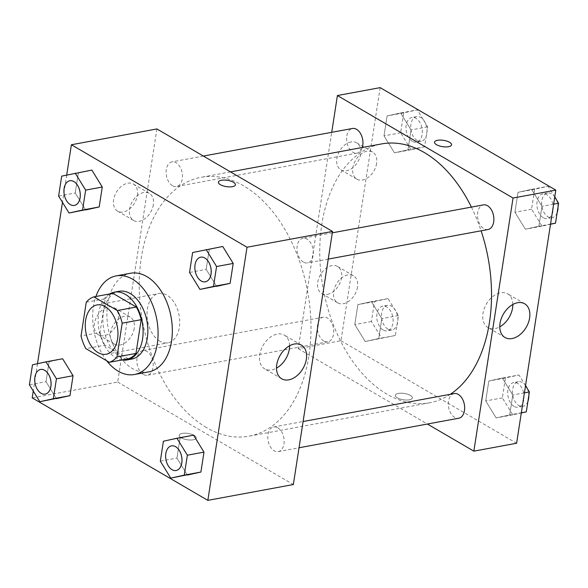 <?xml version="1.0" encoding="UTF-8"?>
<svg xmlns="http://www.w3.org/2000/svg" width="588" height="588" viewBox="0 0 588 588"><rect width="100%" height="100%" fill="white"/><g stroke="black" fill="none" stroke-linecap="round" stroke-linejoin="round"><path stroke-width="0.44" stroke-dasharray="2.94 2.21" d="M159.804 341.172A25.071 15.979 79.5 0 1 147.015 314.852A25.071 15.979 79.5 0 1 158.804 293.508A25.071 15.979 79.5 0 1 179.075 315.256A25.071 15.979 79.5 0 1 167.925 342.819A25.071 15.979 79.5 0 1 159.804 341.172M86.26 302.225L105.259 298.711L100.033 332.47L81.034 335.983M128.316 358.79L104.892 345.127L85.892 348.64M104.892 345.127A33.67 21.455 79.5 0 1 100.033 332.47M105.259 298.711A33.67 21.455 79.5 0 1 112.903 293.353M109.603 293.963A34.479 21.969 -100.5 0 0 98.659 313.264A34.479 21.969 -100.5 0 0 121.819 359.996M131.631 359.092A34.479 21.969 79.5 0 1 120.466 356.835A34.479 21.969 79.5 0 1 103.407 312.382A34.479 21.969 79.5 0 1 119.092 291.295M106.729 360.797A50.149 31.958 79.5 0 1 95.918 296.492M148.735 371.866A50.149 31.958 79.5 0 1 132.491 368.58A50.149 31.958 79.5 0 1 106.913 315.94A50.149 31.958 79.5 0 1 130.492 273.244M66.701 175.033L62.475 202.338M37.492 363.722L33.266 391.035M32.487 364.825L62.629 358.776L49.113 361.752L46.026 381.678L56.455 398.635L46.026 381.678L29.4 384.758M61.696 176.135L91.838 170.086L78.322 173.056L75.235 192.989L85.672 209.938L75.235 192.989L58.609 196.061M192.621 252.531L222.764 246.482L209.247 249.459L206.16 269.385L216.597 286.341L206.16 269.385L189.534 272.464M163.413 441.228L193.555 435.171L180.038 438.148L176.951 458.081L187.381 475.03L176.951 458.081L160.326 461.154M218.383 182.155L218.383 182.162A8.622 3.197 8.8 0 0 218.383 182.162A8.622 3.197 8.8 0 0 223.08 185.859A8.622 3.197 8.8 0 0 232.385 186.683A8.622 3.197 8.8 0 0 235.421 184.794L235.421 184.794M289.553 345.788A19.514 13.186 120.3 0 0 284.342 335.131A19.514 13.186 120.3 0 0 269.539 337.821A19.514 13.186 120.3 0 0 259.712 354.726A19.514 13.186 120.3 0 0 264.666 368.845A19.514 13.186 120.3 0 0 276.514 368.139M182.229 433.393A8.622 3.197 8.8 0 0 179.2 435.282A8.622 3.197 8.8 0 0 187.227 439.758A8.622 3.197 8.8 0 0 196.23 437.913A8.622 3.197 8.8 0 0 191.541 434.223A8.622 3.197 8.8 0 0 182.229 433.393A8.622 3.197 -171.2 0 1 191.541 434.216A8.622 3.197 -171.2 0 1 196.23 437.913A8.622 3.197 -171.2 0 1 187.227 439.75A8.622 3.197 -171.2 0 1 179.2 435.274A8.622 3.197 -171.2 0 1 182.229 433.393M156.893 128.934L117.71 382.06L32.2 397.878M117.71 382.06L293.346 484.549M137.379 195.414A15.67 10.584 120.3 0 0 133.395 184.073A15.67 10.584 120.3 0 0 116.358 192.276A15.67 10.584 120.3 0 0 117.6 211.143A15.67 10.584 120.3 0 0 129.492 208.983A15.67 10.584 120.3 0 0 137.379 195.414M118.232 319.1A15.67 10.584 120.3 0 0 114.248 307.759A15.67 10.584 120.3 0 0 97.211 315.962A15.67 10.584 120.3 0 0 98.453 334.829A15.67 10.584 120.3 0 0 110.346 332.668A15.67 10.584 120.3 0 0 118.232 319.1M153.343 204.727A15.67 10.584 -59.7 0 1 145.457 218.295A15.67 10.584 -59.7 0 1 133.572 220.463A15.67 10.584 -59.7 0 1 132.322 201.588A15.67 10.584 -59.7 0 1 149.367 193.393A15.67 10.584 -59.7 0 1 153.343 204.727M134.196 328.413A15.67 10.584 -59.7 0 1 126.31 341.981A15.67 10.584 -59.7 0 1 114.425 344.149A15.67 10.584 -59.7 0 1 113.175 325.274A15.67 10.584 -59.7 0 1 130.22 317.079A15.67 10.584 -59.7 0 1 134.196 328.413M277.756 427.785A12.539 7.989 79.5 0 1 284.151 440.941A12.539 7.989 79.5 0 1 278.256 451.613A12.539 7.989 79.5 0 1 268.121 440.743A12.539 7.989 79.5 0 1 273.699 426.962A12.539 7.989 79.5 0 1 277.756 427.785M172.482 185.698A12.539 7.989 79.5 0 1 166.088 172.541A12.539 7.989 79.5 0 1 171.983 161.869A12.539 7.989 79.5 0 1 182.118 172.74A12.539 7.989 79.5 0 1 176.54 186.521A12.539 7.989 79.5 0 1 172.482 185.698M143.266 374.394A12.539 7.989 79.5 0 1 136.872 361.23A12.539 7.989 79.5 0 1 142.774 350.558A12.539 7.989 79.5 0 1 152.909 361.436A12.539 7.989 79.5 0 1 147.331 375.217A12.539 7.989 79.5 0 1 143.266 374.394M303.408 262.101A12.539 7.989 79.5 0 1 297.014 248.937A12.539 7.989 79.5 0 1 302.908 238.265A12.539 7.989 79.5 0 1 313.044 249.143A12.539 7.989 79.5 0 1 307.465 262.924A12.539 7.989 79.5 0 1 303.408 262.101M206.417 427.55A131.638 83.878 79.5 0 1 139.275 289.369A131.638 83.878 79.5 0 1 201.177 177.304A131.638 83.878 79.5 0 1 307.597 291.486A131.638 83.878 79.5 0 1 249.062 436.178A131.638 83.878 79.5 0 1 206.417 427.55M450.327 394.291A131.638 83.878 79.5 0 1 429.578 402.787A131.638 83.878 79.5 0 1 386.933 394.158A131.638 83.878 79.5 0 1 319.791 255.978A131.638 83.878 79.5 0 1 381.693 143.913M471.407 207.101A131.638 83.878 79.5 0 1 481.102 230.805M454.208 393.57A12.539 7.989 -100.5 0 0 448.637 407.352A12.539 7.989 -100.5 0 0 458.772 418.222M362.296 147.5A12.539 7.989 79.5 0 1 357.056 153.13A12.539 7.989 79.5 0 1 352.998 152.314A12.539 7.989 79.5 0 1 346.604 139.15A12.539 7.989 79.5 0 1 352.499 128.478M323.782 341.003A12.539 7.989 79.5 0 1 317.388 327.839A12.539 7.989 79.5 0 1 323.282 317.167A12.539 7.989 79.5 0 1 333.418 328.045A12.539 7.989 79.5 0 1 327.847 341.826A12.539 7.989 79.5 0 1 323.782 341.003M487.981 229.533A12.539 7.989 79.5 0 1 483.924 228.71A12.539 7.989 79.5 0 1 477.53 215.546A12.539 7.989 79.5 0 1 483.424 204.874M380.164 87.634L340.981 340.761L298.226 348.669L331.72 132.322M298.226 348.669L427.373 424.029M350.992 141.928A15.67 10.584 120.3 0 0 337.88 154.688A15.67 10.584 120.3 0 0 340.871 169.844A15.67 10.584 120.3 0 0 352.756 167.683A15.67 10.584 120.3 0 0 360.642 154.115A15.67 10.584 120.3 0 0 356.666 142.774A15.67 10.584 120.3 0 0 350.992 141.928M327.391 294.375A15.67 10.584 120.3 0 0 341.496 277.801A15.67 10.584 120.3 0 0 337.519 266.46A15.67 10.584 120.3 0 0 320.475 274.662A15.67 10.584 120.3 0 0 321.724 293.53A15.67 10.584 120.3 0 0 327.391 294.375M502.328 378.062L512.765 395.011L509.678 414.944L496.162 417.914L485.725 400.965L488.812 381.039L502.328 378.062L488.812 381.039L485.725 400.965L496.162 417.914L509.678 414.944L512.765 395.011L502.328 378.062L518.954 374.982L505.437 377.959L502.35 397.892L512.787 414.841L521.299 412.967M531.545 189.365L541.974 206.322L538.887 226.248L525.371 229.224L514.941 212.275L518.021 192.342L531.545 189.365L518.021 192.342L514.941 212.275L525.371 229.224L538.887 226.248L541.974 206.322L531.545 189.365L548.17 186.293L534.654 189.27L531.567 209.196L541.996 226.152L550.508 224.278M400.619 112.969L411.049 129.919L407.962 149.852L394.445 152.829L384.015 135.872L387.095 115.946L400.619 112.969L387.095 115.946L384.015 135.872L394.445 152.829L407.962 149.852L411.049 129.919L400.619 112.969L417.245 109.89L403.728 112.867L400.641 132.8L411.071 149.749L424.587 146.772L427.674 126.846L417.245 109.89M340.981 340.761L516.609 443.249M365.236 341.518L354.799 324.569L357.886 304.635L371.403 301.659L381.84 318.615L378.753 338.541L365.236 341.518L378.753 338.541L381.84 318.615L371.403 301.659L357.886 304.635L354.799 324.569L365.236 341.518L395.379 335.469L398.466 315.536L388.029 298.586L374.512 301.563L371.425 321.489L381.862 338.445M376.614 163.427A15.67 10.584 -59.7 0 1 368.727 177.003A15.67 10.584 -59.7 0 1 356.835 179.164A15.67 10.584 -59.7 0 1 355.593 160.289A15.67 10.584 -59.7 0 1 372.63 152.094A15.67 10.584 -59.7 0 1 376.614 163.427M357.467 287.113A15.67 10.584 -59.7 0 1 349.581 300.689A15.67 10.584 -59.7 0 1 337.688 302.849A15.67 10.584 -59.7 0 1 336.446 283.975A15.67 10.584 -59.7 0 1 353.484 275.779A15.67 10.584 -59.7 0 1 357.467 287.113M410.387 395.408A8.622 3.197 8.8 0 0 401.163 393.196A8.622 3.197 8.8 0 0 395.334 395.298A8.622 3.197 8.8 0 0 403.368 399.774A8.622 3.197 8.8 0 0 412.372 397.936A8.622 3.197 8.8 0 0 410.387 395.408A8.622 3.197 -171.2 0 1 412.372 397.929A8.622 3.197 -171.2 0 1 403.368 399.774A8.622 3.197 -171.2 0 1 395.334 395.298A8.622 3.197 -171.2 0 1 401.163 393.188A8.622 3.197 -171.2 0 1 410.387 395.408M512.824 304.488A19.514 13.186 120.3 0 0 507.613 293.831A19.514 13.186 120.3 0 0 486.386 304.047A19.514 13.186 120.3 0 0 487.937 327.545A19.514 13.186 120.3 0 0 495 328.604A19.514 13.186 120.3 0 0 499.778 326.84M434.525 142.178L434.517 142.178A8.622 3.197 8.8 0 0 434.517 142.178A8.622 3.197 8.8 0 0 436.509 144.707A8.622 3.197 8.8 0 0 445.726 146.919A8.622 3.197 8.8 0 0 451.555 144.817L451.555 144.81M525.525 385.662L518.954 374.982M514.088 406.418A12.539 7.989 79.5 0 1 507.694 393.262A12.539 7.989 79.5 0 1 513.589 382.582A12.539 7.989 79.5 0 1 523.724 393.46A12.539 7.989 79.5 0 1 518.153 407.241A12.539 7.989 79.5 0 1 514.088 406.418M505.437 377.959L488.812 381.039M502.35 397.892L485.725 400.965M512.787 414.841L496.162 417.914M521.328 412.783L509.678 414.944M524.415 392.858L512.765 395.011M527.928 401.354A12.539 7.989 79.5 0 1 522.901 406.359A12.539 7.989 79.5 0 1 518.844 405.544A12.539 7.989 79.5 0 1 512.449 392.38A12.539 7.989 79.5 0 1 518.344 381.708A12.539 7.989 79.5 0 1 525.554 385.493M527.171 388.33A12.539 7.989 79.5 0 1 528.796 395.753M554.734 196.965L548.17 186.293M543.305 217.729A12.539 7.989 79.5 0 1 536.91 204.565A12.539 7.989 79.5 0 1 542.805 193.893A12.539 7.989 79.5 0 1 552.94 204.771A12.539 7.989 79.5 0 1 547.362 218.545A12.539 7.989 79.5 0 1 543.305 217.729M534.654 189.27L518.021 192.342M531.567 209.196L514.941 212.275M541.996 226.152L525.371 229.224M550.537 224.094L538.887 226.248M553.624 204.161L541.974 206.322M557.145 212.665A12.539 7.989 79.5 0 1 552.11 217.67A12.539 7.989 79.5 0 1 548.053 216.847A12.539 7.989 79.5 0 1 541.658 203.691A12.539 7.989 79.5 0 1 547.553 193.011A12.539 7.989 79.5 0 1 554.763 196.804M556.38 199.641A12.539 7.989 79.5 0 1 558.012 207.057M383.163 330.022A12.539 7.989 79.5 0 1 376.768 316.858A12.539 7.989 79.5 0 1 382.663 306.186A12.539 7.989 79.5 0 1 392.799 317.064A12.539 7.989 79.5 0 1 387.227 330.838A12.539 7.989 79.5 0 1 383.163 330.022M388.029 298.586L371.403 301.659M374.512 301.563L357.886 304.635M371.425 321.489L354.799 324.569M395.379 335.469L378.753 338.541M398.466 315.536L381.84 318.615M387.918 329.14A12.539 7.989 79.5 0 1 381.524 315.984A12.539 7.989 79.5 0 1 387.418 305.304A12.539 7.989 79.5 0 1 397.554 316.182A12.539 7.989 79.5 0 1 391.975 329.964A12.539 7.989 79.5 0 1 387.918 329.14M412.379 141.326A12.539 7.989 79.5 0 1 405.985 128.169A12.539 7.989 79.5 0 1 411.879 117.497A12.539 7.989 79.5 0 1 422.015 128.368A12.539 7.989 79.5 0 1 416.436 142.149A12.539 7.989 79.5 0 1 412.379 141.326M403.728 112.867L387.095 115.946M400.641 132.8L384.015 135.872M411.071 149.749L394.445 152.829M424.587 146.772L407.962 149.852M427.674 126.846L411.049 129.919M417.127 140.451A12.539 7.989 79.5 0 1 410.733 127.287A12.539 7.989 79.5 0 1 416.627 116.615A12.539 7.989 79.5 0 1 426.763 127.493A12.539 7.989 79.5 0 1 421.184 141.267A12.539 7.989 79.5 0 1 417.127 140.451M176.106 470.51A12.539 7.989 79.5 0 1 172.064 469.687A12.539 7.989 79.5 0 1 165.669 456.538A12.539 7.989 79.5 0 1 171.542 445.858M180.038 438.148L176.951 458.081M205.315 281.814A12.539 7.989 79.5 0 1 201.272 280.99A12.539 7.989 79.5 0 1 194.878 267.849A12.539 7.989 79.5 0 1 200.758 257.162M209.247 249.459L206.16 269.385M45.18 394.114A12.539 7.989 79.5 0 1 41.138 393.284A12.539 7.989 79.5 0 1 34.743 380.142A12.539 7.989 79.5 0 1 40.616 369.455M49.113 361.752L46.026 381.678M74.389 205.418A12.539 7.989 79.5 0 1 70.347 204.595A12.539 7.989 79.5 0 1 63.952 191.445A12.539 7.989 79.5 0 1 69.832 180.766M78.322 173.056L75.235 192.989M106.171 354.241L167.925 342.819M97.049 304.929L158.804 293.508M301.394 345.082L284.342 335.131M281.726 378.797L264.666 368.845M117.6 211.143L133.572 220.463M133.395 184.073L149.367 193.393M98.453 334.829L114.425 344.149M114.248 307.759L130.22 317.079M230.489 171.88L201.177 177.304M429.578 402.787L249.062 436.178M278.256 451.613L299.035 447.769M273.699 426.962L303.099 421.522M203.382 156.063L171.983 161.869M357.056 153.13L176.54 186.521M323.282 317.167L142.774 350.558M327.847 341.826L147.331 375.217M332.308 232.826L302.908 238.265M328.244 259.08L307.465 262.924M340.871 169.844L356.835 179.164M356.666 142.774L372.63 152.094M321.724 293.53L337.688 302.849M337.519 266.46L353.484 275.779M524.665 303.783L507.613 293.831M504.989 337.497L487.937 327.545M518.344 381.708L513.589 382.582M522.901 406.359L518.153 407.241M547.553 193.011L542.805 193.893M552.11 217.67L547.362 218.545M387.418 305.304L382.663 306.186M391.975 329.964L387.227 330.838M416.627 116.615L411.879 117.497M421.184 141.267L416.436 142.149"/><path stroke-width="0.88" d="M98.049 352.602A25.071 15.979 79.5 0 1 85.26 326.281A25.071 15.979 79.5 0 1 97.049 304.929A25.071 15.979 79.5 0 1 117.321 326.678A25.071 15.979 79.5 0 1 106.171 354.241A25.071 15.979 79.5 0 1 98.049 352.602M116.961 356.945L122.186 323.187A33.67 21.455 79.5 0 0 117.328 310.53L93.904 296.866A33.67 21.455 79.5 0 0 86.26 302.225L81.034 335.983A33.67 21.455 79.5 0 0 85.892 348.64L109.317 362.311A33.67 21.455 79.5 0 0 116.961 356.945L135.96 353.432L141.186 319.674L122.186 323.187M135.96 353.432A33.67 21.455 79.5 0 1 128.316 358.79L109.317 362.311M141.186 319.674A33.67 21.455 79.5 0 0 136.328 307.017L112.903 293.353L93.904 296.866M121.819 359.996A34.479 21.969 -100.5 0 0 126.883 359.974A34.479 21.969 -100.5 0 0 142.215 322.077A34.479 21.969 -100.5 0 0 114.337 292.17A34.479 21.969 -100.5 0 0 109.603 293.963M114.337 292.17L119.092 291.295A34.479 21.969 79.5 0 1 146.963 321.195A34.479 21.969 79.5 0 1 131.631 359.092L126.883 359.974M136.328 307.017L117.328 310.53M95.918 296.492A50.149 31.958 79.5 0 1 116.24 275.882A50.149 31.958 79.5 0 1 156.783 319.38A50.149 31.958 79.5 0 1 134.483 374.505A50.149 31.958 79.5 0 1 118.239 371.219A50.149 31.958 79.5 0 1 106.729 360.797M116.24 275.882L130.492 273.244A50.149 31.958 79.5 0 1 171.034 316.748A50.149 31.958 79.5 0 1 148.735 371.866L134.483 374.505M33.266 391.035L32.2 397.878L207.836 500.366L247.019 247.239L71.391 144.751L66.701 175.033M62.475 202.338L37.492 363.722M39.83 401.707L69.979 395.658L73.059 375.725L62.629 358.776L46.004 361.848L32.487 364.825L29.4 384.758L39.83 401.707L53.346 398.73L56.433 378.804L46.004 361.848M69.046 213.018L99.188 206.961L102.275 187.035L91.838 170.086L61.696 176.135L58.609 196.061L69.046 213.018L82.563 210.041L85.65 190.108L75.213 173.159M199.971 289.414L230.114 283.365L233.201 263.431L222.764 246.482L192.621 252.531L189.534 272.464L199.971 289.414L213.488 286.437L216.575 266.511L206.138 249.555M170.755 478.11L200.905 472.054L203.985 452.128L193.555 435.171L176.929 438.251L163.413 441.228L160.326 461.154L170.755 478.11L184.272 475.133L187.359 455.2L176.929 438.251M232.392 186.675A8.622 3.197 -171.2 0 1 223.08 185.852A8.622 3.197 -171.2 0 1 218.383 182.155A8.622 3.197 -171.2 0 1 227.387 180.318A8.622 3.197 -171.2 0 1 235.421 184.794A8.622 3.197 -171.2 0 1 232.392 186.675M207.836 500.366L293.346 484.549L332.529 231.422L247.019 247.239M332.529 231.422L156.893 128.934L71.391 144.751M235.421 184.794A8.622 3.197 8.8 0 0 227.387 180.318A8.622 3.197 8.8 0 0 218.383 182.155M276.764 364.678A19.514 13.186 -59.7 0 1 286.591 347.773A19.514 13.186 -59.7 0 1 301.394 345.082A19.514 13.186 -59.7 0 1 302.945 368.58A19.514 13.186 -59.7 0 1 281.726 378.797A19.514 13.186 -59.7 0 1 276.764 364.678M276.514 368.139A19.514 13.186 120.3 0 0 289.553 345.788M230.489 171.88L381.693 143.913A131.638 83.878 79.5 0 1 471.407 207.101M481.102 230.805A131.638 83.878 79.5 0 1 450.327 394.291M299.035 447.769L458.772 418.222A12.539 7.989 -100.5 0 0 464.667 407.55A12.539 7.989 -100.5 0 0 458.272 394.394A12.539 7.989 -100.5 0 0 454.208 393.57L303.099 421.522M203.382 156.063L352.499 128.478A12.539 7.989 79.5 0 1 360.9 134.218A12.539 7.989 79.5 0 1 362.296 147.5M332.308 232.826L483.424 204.874A12.539 7.989 79.5 0 1 493.56 215.752A12.539 7.989 79.5 0 1 487.981 229.533L328.244 259.08M331.72 132.322L337.409 95.543L380.164 87.634L555.8 190.122L513.045 198.031L337.409 95.543M427.373 424.029L473.855 451.158L513.045 198.031M473.855 451.158L516.609 443.249L555.8 190.122M512.052 338.556A19.514 13.186 -59.7 0 1 504.989 337.497A19.514 13.186 -59.7 0 1 503.438 313.992A19.514 13.186 -59.7 0 1 524.665 303.783A19.514 13.186 -59.7 0 1 528.384 322.665A19.514 13.186 -59.7 0 1 512.052 338.556M436.509 144.699A8.622 3.197 -171.2 0 1 434.525 142.178A8.622 3.197 -171.2 0 1 443.528 140.334A8.622 3.197 -171.2 0 1 451.555 144.81A8.622 3.197 -171.2 0 1 445.726 146.919A8.622 3.197 -171.2 0 1 436.509 144.699M499.778 326.84A19.514 13.186 120.3 0 0 512.824 304.488M451.555 144.817A8.622 3.197 8.8 0 0 443.528 140.341A8.622 3.197 8.8 0 0 434.525 142.178M521.299 412.967L526.304 411.865L529.391 391.939L525.525 385.662M526.304 411.865L521.328 412.783M529.391 391.939L524.415 392.858M525.554 385.493A12.539 7.989 79.5 0 1 527.171 388.33M528.796 395.753A12.539 7.989 79.5 0 1 527.928 401.354M550.508 224.278L555.513 223.175L558.6 203.242L554.734 196.965M555.513 223.175L550.537 224.094M558.6 203.242L553.624 204.161M554.763 196.804A12.539 7.989 79.5 0 1 556.38 199.641M558.012 207.057A12.539 7.989 79.5 0 1 557.145 212.665M171.527 445.858L171.564 445.851A12.539 7.989 79.5 0 1 171.564 445.851A12.539 7.989 79.5 0 1 181.699 456.729A12.539 7.989 79.5 0 1 176.121 470.503A12.539 7.989 79.5 0 1 176.106 470.51L176.084 470.51A12.539 7.989 79.5 0 1 172.027 469.694A12.539 7.989 79.5 0 1 165.632 456.531A12.539 7.989 79.5 0 1 171.527 445.858A12.539 7.989 79.5 0 1 181.663 456.736A12.539 7.989 79.5 0 1 176.084 470.51M187.381 475.03L200.905 472.054L184.272 475.133M200.905 472.054L203.985 452.128L187.359 455.2M203.985 452.128L193.555 435.171M200.736 257.162L200.773 257.162A12.539 7.989 79.5 0 1 200.773 257.162A12.539 7.989 79.5 0 1 210.908 268.032A12.539 7.989 79.5 0 1 205.337 281.814A12.539 7.989 79.5 0 1 205.315 281.814L205.3 281.821A12.539 7.989 79.5 0 1 201.236 280.998A12.539 7.989 79.5 0 1 194.841 267.841A12.539 7.989 79.5 0 1 200.736 257.162A12.539 7.989 79.5 0 1 210.871 268.04A12.539 7.989 79.5 0 1 205.3 281.821M216.597 286.341L230.114 283.365L213.488 286.437M230.114 283.365L233.201 263.431L216.575 266.511M233.201 263.431L222.764 246.482M40.638 369.455L40.601 369.462A12.539 7.989 79.5 0 1 40.638 369.455A12.539 7.989 79.5 0 1 50.774 380.326A12.539 7.989 79.5 0 1 45.195 394.107A12.539 7.989 79.5 0 1 45.18 394.114A12.539 7.989 79.5 0 1 41.101 393.291A12.539 7.989 79.5 0 1 34.707 380.135A12.539 7.989 79.5 0 1 40.601 369.462A12.539 7.989 79.5 0 1 50.737 380.333A12.539 7.989 79.5 0 1 45.158 394.114L45.195 394.107M56.455 398.635L69.979 395.658L53.346 398.73M69.979 395.658L73.059 375.725L56.433 378.804M73.059 375.725L62.629 358.776M69.847 180.759L69.81 180.766A12.539 7.989 79.5 0 1 69.847 180.759A12.539 7.989 79.5 0 1 79.983 191.637A12.539 7.989 79.5 0 1 74.411 205.418A12.539 7.989 79.5 0 1 74.389 205.418A12.539 7.989 79.5 0 1 70.31 204.602A12.539 7.989 79.5 0 1 63.916 191.438A12.539 7.989 79.5 0 1 69.81 180.766A12.539 7.989 79.5 0 1 79.946 191.644A12.539 7.989 79.5 0 1 74.367 205.418L74.411 205.418M85.672 209.938L99.188 206.961L82.563 210.041M99.188 206.961L102.275 187.035L85.65 190.108M102.275 187.035L91.838 170.086"/></g></svg>
